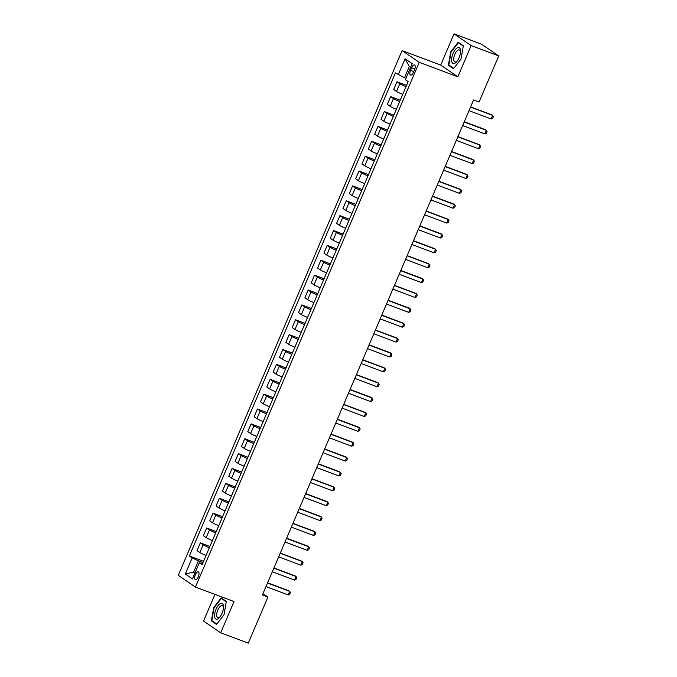 <?xml version="1.0" encoding="UTF-8"?>
<svg xmlns="http://www.w3.org/2000/svg" width="677" height="677" viewBox="0 0 677 677"><rect width="100%" height="100%" fill="white"/><g stroke="black" fill="none" stroke-linecap="round" stroke-linejoin="round"><path stroke-width="1.02" d="M198.319 576.745A4.155 1.752 -69.4 0 0 198.302 571.837A4.155 1.752 -69.4 0 0 195.357 574.714A4.155 1.752 -69.4 0 0 195.374 579.614A4.155 1.752 -69.4 0 0 198.319 576.745M214.931 594.381L203.549 621.054L220.694 632.792L248.256 643.15L267.923 597.046L262.972 593.653M402.096 50.58L178.279 575.315L195.416 587.052L419.232 62.318L402.096 50.58L440.693 65.085L457.83 76.823L471.15 45.587L454.013 33.85L440.693 65.085M454.013 33.85L481.584 44.208L498.721 55.946L471.15 45.587M498.721 55.946L479.054 102.058L473.545 99.984L262.414 594.973L267.923 597.046M411.658 67.734L410.541 70.357A4.028 1.701 -69.4 0 0 410.558 75.105A4.028 1.701 -69.4 0 0 413.41 72.321L414.527 69.706A4.028 1.701 -69.4 0 0 414.51 64.95A4.028 1.701 -69.4 0 0 411.658 67.734L414.823 68.927M410.626 67.353L409.306 66.456L404.482 77.753L395.419 72.913L189.357 556.003L203.549 561.326M398.22 74.825L405.066 58.764L412.2 63.655L405.354 79.717L408.155 81.638L202.101 564.72L199.292 562.807L192.446 578.869L185.312 573.986L192.166 557.916L189.357 556.003M220.694 632.792L234.014 601.557L195.416 587.052M457.83 76.823L419.232 62.318M199.292 562.807L202.626 563.484M195.078 572.7L193.605 572.15L194.925 573.055M405.955 78.312L404.482 77.753M203.015 562.57L198.429 560.844L193.605 572.15L185.312 573.986M406.022 86.622A5.196 0.482 -156.9 0 1 399.802 83.711L397.001 81.79L406.555 85.378M206.062 555.428A5.196 0.482 -156.9 0 1 199.842 552.517L197.041 550.604L200.333 542.869L209.887 546.457M212.409 540.559A5.196 0.482 -156.9 0 1 206.18 537.648L203.379 535.727L206.68 527.992L216.234 531.58M218.747 525.682A5.196 0.482 -156.9 0 1 212.527 522.771L209.726 520.85L213.027 513.124L222.581 516.712M225.094 510.813A5.196 0.482 -156.9 0 1 218.874 507.902L216.073 505.981L219.365 498.247L228.919 501.835M231.441 495.936A5.196 0.482 -156.9 0 1 225.213 493.025L222.411 491.104L225.712 483.37L235.266 486.966M237.779 481.059A5.196 0.482 -156.9 0 1 231.559 478.157L228.758 476.236L232.059 468.501L241.613 472.089M244.126 466.191A5.196 0.482 -156.9 0 1 237.906 463.28L235.105 461.359L238.397 453.624L247.951 457.212M250.473 451.314A5.196 0.482 -156.9 0 1 244.245 448.402L241.444 446.49L244.744 438.755L254.298 442.343M256.811 436.445A5.196 0.482 -156.9 0 1 250.592 433.534L247.79 431.613L251.091 423.878L260.645 427.466M263.158 421.568A5.196 0.482 -156.9 0 1 256.938 418.657L254.137 416.736L257.429 409.01L266.983 412.598M269.505 406.699A5.196 0.482 -156.9 0 1 263.277 403.788L260.476 401.867L263.776 394.132L273.33 397.721M275.844 391.822A5.196 0.482 -156.9 0 1 269.624 388.911L266.823 386.99L270.123 379.255L279.677 382.852M282.191 376.954A5.196 0.482 -156.9 0 1 275.971 374.042L273.169 372.122L276.461 364.387L286.016 367.975M288.537 362.077A5.196 0.482 -156.9 0 1 282.309 359.165L279.508 357.244L282.808 349.51L292.362 353.098M294.876 347.199A5.196 0.482 -156.9 0 1 288.656 344.288L285.855 342.376L289.155 334.641L298.709 338.229M301.223 332.331A5.196 0.482 -156.9 0 1 295.003 329.42L292.202 327.499L295.494 319.764L305.048 323.352M307.57 317.454A5.196 0.482 -156.9 0 1 301.341 314.543L298.54 312.622L301.84 304.895L311.395 308.484M313.908 302.585A5.196 0.482 -156.9 0 1 307.688 299.674L304.887 297.753L308.187 290.018L317.741 293.606M320.255 287.708A5.196 0.482 -156.9 0 1 314.035 284.797L311.234 282.876L314.526 275.141L324.08 278.738M326.602 272.839A5.196 0.482 -156.9 0 1 320.373 269.928L317.572 268.007L320.873 260.273L330.427 263.861M332.94 257.962A5.196 0.482 -156.9 0 1 326.72 255.051L323.919 253.13L327.219 245.396L336.774 248.984M339.287 243.085A5.196 0.482 -156.9 0 1 333.067 240.174L330.266 238.262L333.558 230.527L343.112 234.115M345.634 228.217A5.196 0.482 -156.9 0 1 339.405 225.306L336.604 223.385L339.905 215.65L349.459 219.238M351.972 213.34A5.196 0.482 -156.9 0 1 345.752 210.429L342.951 208.508L346.252 200.781L355.806 204.369M358.319 198.471A5.196 0.482 -156.9 0 1 352.099 195.56L349.298 193.639L352.59 185.904L362.144 189.492M364.666 183.594A5.196 0.482 -156.9 0 1 358.438 180.683L355.637 178.762L358.937 171.027L368.491 174.624M371.004 168.725A5.196 0.482 -156.9 0 1 364.785 165.814L361.983 163.893L365.284 156.159L374.838 159.747M377.351 153.848A5.196 0.482 -156.9 0 1 371.131 150.937L368.33 149.016L371.622 141.281L381.176 144.87M383.698 138.971A5.196 0.482 -156.9 0 1 377.47 136.06L374.669 134.148L377.969 126.413L387.523 130.001M390.037 124.103A5.196 0.482 -156.9 0 1 383.817 121.191L381.016 119.27L384.316 111.536L393.87 115.124M396.383 109.225A5.196 0.482 -156.9 0 1 390.164 106.314L387.362 104.402L390.654 96.667L400.209 100.255M402.73 94.357A5.196 0.482 -156.9 0 1 396.502 91.446L393.701 89.525L397.001 81.79M399.684 101.491A5.196 0.482 -156.9 0 1 393.464 98.58L390.654 96.667M393.337 116.368A5.196 0.482 -156.9 0 1 387.117 113.457L384.316 111.536M386.99 131.236A5.196 0.482 -156.9 0 1 380.77 128.325L377.969 126.413M380.652 146.114A5.196 0.482 -156.9 0 1 374.432 143.202L371.622 141.281M374.305 160.991A5.196 0.482 -156.9 0 1 368.085 158.079L365.284 156.159M367.958 175.859A5.196 0.482 -156.9 0 1 361.738 172.948L358.937 171.027M361.62 190.736A5.196 0.482 -156.9 0 1 355.4 187.825L352.59 185.904M355.273 205.605A5.196 0.482 -156.9 0 1 349.053 202.694L346.252 200.781M348.926 220.482A5.196 0.482 -156.9 0 1 342.706 217.571L339.905 215.65M342.587 235.351A5.196 0.482 -156.9 0 1 336.367 232.439L333.558 230.527M336.241 250.228A5.196 0.482 -156.9 0 1 330.021 247.317L327.219 245.396M329.894 265.105A5.196 0.482 -156.9 0 1 323.674 262.194L320.873 260.273M323.555 279.973A5.196 0.482 -156.9 0 1 317.335 277.062L314.526 275.141M317.208 294.85A5.196 0.482 -156.9 0 1 310.988 291.939L308.187 290.018M310.861 309.719A5.196 0.482 -156.9 0 1 304.642 306.808L301.84 304.895M304.523 324.596A5.196 0.482 -156.9 0 1 298.303 321.685L295.494 319.764M298.176 339.465A5.196 0.482 -156.9 0 1 291.956 336.554L289.155 334.641M291.829 354.342A5.196 0.482 -156.9 0 1 285.609 351.431L282.808 349.51M285.491 369.219A5.196 0.482 -156.9 0 1 279.271 366.308L276.461 364.387M279.144 384.087A5.196 0.482 -156.9 0 1 272.924 381.176L270.123 379.255M272.797 398.965A5.196 0.482 -156.9 0 1 266.577 396.053L263.776 394.132M266.459 413.833A5.196 0.482 -156.9 0 1 260.239 410.922L257.429 409.01M260.112 428.71A5.196 0.482 -156.9 0 1 253.892 425.799L251.091 423.878M253.765 443.579A5.196 0.482 -156.9 0 1 247.545 440.668L244.744 438.755M247.427 458.456A5.196 0.482 -156.9 0 1 241.207 455.545L238.397 453.624M241.08 473.333A5.196 0.482 -156.9 0 1 234.86 470.422L232.059 468.501M234.733 488.202A5.196 0.482 -156.9 0 1 228.513 485.291L225.712 483.37M228.394 503.079A5.196 0.482 -156.9 0 1 222.174 500.168L219.365 498.247M222.048 517.947A5.196 0.482 -156.9 0 1 215.828 515.036L213.027 513.124M215.701 532.824A5.196 0.482 -156.9 0 1 209.481 529.913L206.68 527.992M209.362 547.693A5.196 0.482 -156.9 0 1 203.142 544.782L200.333 542.869M192.166 557.916L198.429 560.844M409.306 66.456L405.066 58.764M450.696 51.951L448.377 65.204L453.539 68.732L461.02 59.017L463.339 45.774L458.177 42.236L450.696 51.951L451.11 52.104M216.53 624.406L224.011 614.691L226.321 601.438L221.159 597.909L213.687 607.624L211.368 620.868L216.53 624.406M450.095 65.847L448.377 65.204M213.077 621.511L211.368 620.868M470.507 107.084L492.695 115.42L493.398 116.613L492.636 118.399L491.172 118.991L468.992 110.656M491.172 118.991L492.695 115.42L491.857 114.853L470.608 106.864M464.168 121.962L486.348 130.297L487.051 131.49L486.289 133.276L484.825 133.868L462.645 125.533M484.825 133.868L486.348 130.297L485.511 129.722L464.261 121.742M457.821 136.83L480.001 145.166L480.712 146.359L479.951 148.145L478.478 148.737L456.298 140.401M478.478 148.737L480.001 145.166L479.172 144.599L457.914 136.61M451.474 151.707L473.663 160.043L474.365 161.236L473.604 163.022L472.14 163.614L449.96 155.278M472.14 163.614L473.663 160.043L472.825 159.476L451.576 151.487M445.136 166.584L467.316 174.92L468.019 176.113L467.257 177.89L465.793 178.483L443.613 170.147M465.793 178.483L467.316 174.92L466.478 174.344L445.229 166.356M454.732 63.299A8.446 3.563 -69.4 0 0 457.009 61.26A8.446 3.563 -69.4 0 0 460.529 51.901A8.446 3.563 -69.4 0 0 457.432 47.839A8.446 3.563 -69.4 0 0 451.821 57.647A8.446 3.563 -69.4 0 0 454.732 63.299M460.47 52.594A6.398 2.7 -69.4 0 0 459.336 49.963A6.398 2.7 -69.4 0 0 458.109 50.09A6.398 2.7 -69.4 0 0 454.149 56.267A6.398 2.7 -69.4 0 0 454.834 61.929A6.398 2.7 -69.4 0 0 456.061 61.793A6.398 2.7 -69.4 0 0 457.424 60.693M453.81 68.385L448.834 64.984L451.077 52.146L458.329 42.727L463.28 46.121M459.598 43.21L458.329 42.727M216.056 609.173A8.446 3.563 -69.4 0 0 215.091 618.16A8.446 3.563 -69.4 0 0 219.991 616.933A8.446 3.563 -69.4 0 0 222.073 613.303A8.446 3.563 -69.4 0 0 223.512 607.565A8.446 3.563 -69.4 0 0 221.057 603.283A8.446 3.563 -69.4 0 0 216.056 609.173M223.452 608.268A6.398 2.7 -69.4 0 0 222.318 605.627A6.398 2.7 -69.4 0 0 217.791 610.053A6.398 2.7 -69.4 0 0 217.825 617.602A6.398 2.7 -69.4 0 0 220.406 616.366M216.792 624.059L211.816 620.648L214.067 607.811L221.311 598.4L226.262 601.794M222.581 598.883L221.311 598.4M438.789 181.453L460.969 189.788L461.68 190.982L460.919 192.767L459.446 193.36L437.266 185.024M459.446 193.36L460.969 189.788L460.14 189.221L438.882 181.233M432.442 196.33L454.631 204.666L455.333 205.859L454.572 207.644L453.108 208.237L430.927 199.901M453.108 208.237L454.631 204.666L453.793 204.09L432.544 196.11M426.104 211.199L448.284 219.534L448.986 220.727L448.225 222.513L446.761 223.105L424.581 214.77M446.761 223.105L448.284 219.534L447.446 218.967L426.197 210.979M419.757 226.076L441.937 234.411L442.648 235.604L441.886 237.39L440.414 237.982L418.234 229.647M440.414 237.982L441.937 234.411L441.108 233.836L419.85 225.856M413.41 240.944L435.599 249.28L436.301 250.473L435.539 252.259L434.075 252.851L411.895 244.515M434.075 252.851L435.599 249.28L434.761 248.713L413.512 240.724M407.072 255.821L429.252 264.157L429.954 265.35L429.193 267.136L427.729 267.728L405.548 259.393M427.729 267.728L429.252 264.157L428.414 263.59L407.165 255.601M400.725 270.698L422.905 279.034L423.616 280.227L422.854 282.004L421.382 282.597L399.202 274.261M421.382 282.597L422.905 279.034L422.076 278.459L400.818 270.47M394.378 285.567L416.567 293.903L417.269 295.096L416.507 296.881L415.043 297.474L392.863 289.138M415.043 297.474L416.567 293.903L415.729 293.336L394.479 285.347M388.039 300.444L410.22 308.78L410.922 309.973L410.16 311.758L408.696 312.351L386.516 304.015M408.696 312.351L410.22 308.78L409.382 308.204L388.133 300.224M381.693 315.313L403.873 323.648L404.584 324.842L403.822 326.627L402.35 327.219L380.169 318.884M402.35 327.219L403.873 323.648L403.043 323.081L381.786 315.093M375.346 330.19L397.534 338.525L398.237 339.719L397.475 341.504L396.011 342.097L373.831 333.761M396.011 342.097L397.534 338.525L396.697 337.95L375.447 329.97M369.007 345.058L391.188 353.394L391.89 354.587L391.128 356.373L389.664 356.965L367.484 348.63M389.664 356.965L391.188 353.394L390.35 352.827L369.1 344.838M362.66 359.936L384.841 368.271L385.551 369.464L384.79 371.25L383.317 371.842L361.137 363.507M383.317 371.842L384.841 368.271L384.011 367.704L362.754 359.715M356.314 374.813L378.502 383.148L379.205 384.341L378.443 386.118L376.979 386.711L354.799 378.375M376.979 386.711L378.502 383.148L377.664 382.573L356.415 374.584M349.975 389.681L372.155 398.017L372.858 399.21L372.096 400.996L370.632 401.588L348.452 393.252M370.632 401.588L372.155 398.017L371.318 397.45L350.068 389.461M343.628 404.558L365.808 412.894L366.519 414.087L365.758 415.873L364.285 416.465L342.105 408.129M364.285 416.465L365.808 412.894L364.979 412.318L343.721 404.338M337.281 419.427L359.47 427.762L360.172 428.956L359.411 430.741L357.947 431.334L335.767 422.998M357.947 431.334L359.47 427.762L358.632 427.195L337.383 419.207M330.943 434.304L353.123 442.64L353.826 443.833L353.064 445.618L351.6 446.211L329.42 437.875M351.6 446.211L353.123 442.64L352.285 442.064L331.036 434.084M324.596 449.173L346.776 457.508L347.487 458.701L346.726 460.487L345.253 461.079L323.073 452.744M345.253 461.079L346.776 457.508L345.947 456.941L324.689 448.953M318.249 464.05L340.438 472.385L341.14 473.578L340.379 475.364L338.915 475.956L316.734 467.621M338.915 475.956L340.438 472.385L339.6 471.81L318.351 463.83M311.911 478.927L334.091 487.262L334.793 488.456L334.032 490.233L332.568 490.825L310.388 482.489M332.568 490.825L334.091 487.262L333.253 486.687L312.004 478.698M305.564 493.795L327.744 502.131L328.455 503.324L327.693 505.11L326.221 505.702L304.041 497.367M326.221 505.702L327.744 502.131L326.915 501.564L305.657 493.575M299.217 508.672L321.406 517.008L322.108 518.201L321.347 519.987L319.882 520.571L297.702 512.244M319.882 520.571L321.406 517.008L320.568 516.433L299.319 508.444M292.879 523.541L315.059 531.877L315.761 533.07L315 534.855L313.536 535.448L291.355 527.112M313.536 535.448L315.059 531.877L314.221 531.31L292.972 523.321M286.532 538.418L308.712 546.754L309.423 547.947L308.661 549.732L307.189 550.325L285.009 541.989M307.189 550.325L308.712 546.754L307.883 546.178L286.625 538.198M280.185 553.287L302.374 561.622L303.076 562.815L302.314 564.601L300.85 565.193L278.67 556.858M300.85 565.193L302.374 561.622L301.536 561.055L280.286 553.067M273.846 568.164L296.027 576.499L296.729 577.693L295.967 579.478L294.503 580.071L272.323 571.735M294.503 580.071L296.027 576.499L295.189 575.924L273.94 567.944M267.5 583.041L289.68 591.376L290.391 592.57L289.629 594.347L288.157 594.939L265.976 586.604M288.157 594.939L289.68 591.376L288.851 590.801L267.593 582.812M396.502 91.446L399.802 83.711M390.164 106.314L393.464 98.58M383.817 121.191L387.117 113.457M377.47 136.06L380.77 128.325M371.131 150.937L374.432 143.202M364.785 165.814L368.085 158.079M358.438 180.683L361.738 172.948M352.099 195.56L355.4 187.825M345.752 210.429L349.053 202.694M339.405 225.306L342.706 217.571M333.067 240.174L336.367 232.439M326.72 255.051L330.021 247.317M320.373 269.928L323.674 262.194M314.035 284.797L317.335 277.062M307.688 299.674L310.988 291.939M301.341 314.543L304.642 306.808M295.003 329.42L298.303 321.685M288.656 344.288L291.956 336.554M282.309 359.165L285.609 351.431M275.971 374.042L279.271 366.308M269.624 388.911L272.924 381.176M263.277 403.788L266.577 396.053M256.938 418.657L260.239 410.922M250.592 433.534L253.892 425.799M244.245 448.402L247.545 440.668M237.906 463.28L241.207 455.545M231.559 478.157L234.86 470.422M225.213 493.025L228.513 485.291M218.874 507.902L222.174 500.168M212.527 522.771L215.828 515.036M206.18 537.648L209.481 529.913M199.842 552.517L203.142 544.782M413.74 71.559L410.541 70.357"/></g></svg>

